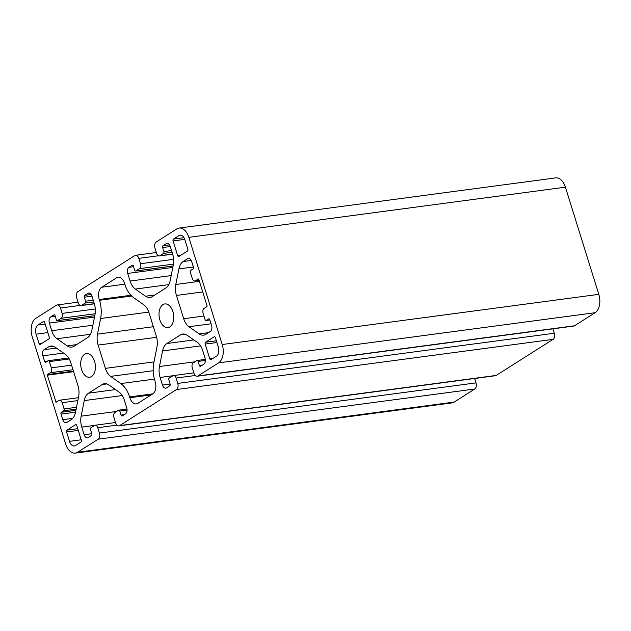 <?xml version="1.0" encoding="UTF-8"?>
<svg xmlns="http://www.w3.org/2000/svg" width="631" height="631" viewBox="0 0 631 631"><rect width="100%" height="100%" fill="white"/><g stroke="black" fill="none" stroke-linecap="round" stroke-linejoin="round"><path stroke-width="0.95" d="M169.834 326.882A11.926 7.256 -97.6 0 0 173.288 313.197A11.926 7.256 -97.6 0 0 164.801 303.945A11.926 7.256 -97.6 0 0 159.178 316.723A11.926 7.256 -97.6 0 0 167.949 327.584A11.926 7.256 -97.6 0 0 169.834 326.882M215.384 337.624A1.436 0.876 -97.6 0 0 214.414 336.702A1.436 0.876 -97.6 0 0 214.185 336.78L205.572 342.247A1.436 0.876 -97.6 0 0 205.201 344.076L209.792 358.818A1.436 0.876 -97.6 0 0 210.762 359.741A1.436 0.876 -97.6 0 0 210.991 359.662L216.472 356.184A7.186 4.37 -97.6 0 0 218.302 347.003L215.384 337.624M184.922 239.835A7.186 4.37 -97.6 0 0 180.064 235.197A7.186 4.37 -97.6 0 0 178.92 235.623L173.438 239.094A1.436 0.876 -97.6 0 0 173.075 240.932L177.666 255.665A1.436 0.876 -97.6 0 0 178.636 256.596A1.436 0.876 -97.6 0 0 178.865 256.509L187.478 251.051A1.436 0.876 -97.6 0 0 187.849 249.213L184.922 239.835M48.855 338.934A1.436 0.876 -97.6 0 0 49.226 337.096L44.635 322.362A1.436 0.876 -97.6 0 0 43.665 321.431A1.436 0.876 -97.6 0 0 43.436 321.518L37.955 324.997A7.186 4.37 -97.6 0 0 36.125 334.178L39.043 343.556A1.436 0.876 -97.6 0 0 40.013 344.479A1.436 0.876 -97.6 0 0 40.242 344.392L48.855 338.934M69.505 441.345A7.186 4.37 -97.6 0 0 74.363 445.983A7.186 4.37 -97.6 0 0 75.507 445.557L80.989 442.079A1.436 0.876 -97.6 0 0 81.352 440.249L76.761 425.507A1.436 0.876 -97.6 0 0 75.791 424.584A1.436 0.876 -97.6 0 0 75.562 424.671L66.949 430.129A1.436 0.876 -97.6 0 0 66.578 431.967L69.505 441.345L81.21 439.783M91.519 376.533A11.926 7.256 -97.6 0 0 94.965 362.849A11.926 7.256 -97.6 0 0 86.479 353.597A11.926 7.256 -97.6 0 0 80.863 366.374A11.926 7.256 -97.6 0 0 89.634 377.235A11.926 7.256 -97.6 0 0 91.519 376.533M205.067 319.57L203.127 313.315A3.833 2.335 -97.6 0 1 204.097 308.417L206.968 306.603L207.094 305.988L198.749 279.194L198.347 278.918L195.476 280.732A3.833 2.335 -97.6 0 1 194.869 280.961A3.833 2.335 -97.6 0 1 192.274 278.484L190.325 272.237A1.436 0.876 -97.6 0 1 190.696 270.399L193.047 268.909A1.436 0.876 -97.6 0 0 193.409 267.071L191.674 261.494A4.788 2.918 -97.6 0 0 188.424 258.402A4.788 2.918 -97.6 0 0 187.667 258.678L183.211 261.51A14.363 8.747 -97.6 0 0 178.896 268.94L175.797 284.502A14.363 8.747 -97.6 0 0 176.451 295.434L183.708 318.718A14.363 8.747 -97.6 0 0 188.945 326.732L199.12 333.878A14.363 8.747 -97.6 0 0 203.608 335.132A14.363 8.747 -97.6 0 0 205.88 334.296L210.336 331.464A4.788 2.918 -97.6 0 0 211.559 325.344L209.823 319.767A1.436 0.876 -97.6 0 0 208.845 318.836A1.436 0.876 -97.6 0 0 208.624 318.923L206.274 320.414A1.436 0.876 -97.6 0 1 206.045 320.493A1.436 0.876 -97.6 0 1 205.067 319.57M56.08 402.262L58.951 400.44A3.833 2.335 -97.6 0 1 59.559 400.22A3.833 2.335 -97.6 0 1 62.153 402.688L64.102 408.943A1.436 0.876 -97.6 0 1 63.731 410.781L61.381 412.272A1.436 0.876 -97.6 0 0 61.018 414.102L62.753 419.686A4.788 2.918 -97.6 0 0 66.003 422.778A4.788 2.918 -97.6 0 0 66.76 422.494L71.216 419.67A14.363 8.747 -97.6 0 0 75.531 412.232L78.63 396.67A14.363 8.747 -97.6 0 0 77.976 385.746L70.719 362.462A14.363 8.747 -97.6 0 0 65.482 354.441L55.307 347.295A14.363 8.747 -97.6 0 0 50.819 346.04A14.363 8.747 -97.6 0 0 48.548 346.884L44.091 349.708A4.788 2.918 -97.6 0 0 42.869 355.829L44.604 361.413A1.436 0.876 -97.6 0 0 45.582 362.344A1.436 0.876 -97.6 0 0 45.803 362.257L48.153 360.766A1.436 0.876 -97.6 0 1 48.382 360.68A1.436 0.876 -97.6 0 1 49.36 361.61L51.3 367.865A3.833 2.335 -97.6 0 1 50.33 372.755L47.459 374.577L47.333 375.193L56.08 402.262M105.385 368.37A14.363 8.747 -97.6 0 0 110.63 376.384L120.86 383.569A23.946 14.576 -97.6 0 1 129.6 396.938L129.852 397.735A9.575 5.829 -97.6 0 0 136.335 403.919A9.575 5.829 -97.6 0 0 137.858 403.359L152.734 393.918A9.575 5.829 -97.6 0 0 155.171 381.684L154.926 380.879A23.946 14.576 -97.6 0 1 153.83 362.667L156.953 347.018A14.363 8.747 -97.6 0 0 156.291 336.094L149.042 312.81A14.363 8.747 -97.6 0 0 143.797 304.789L133.567 297.603A23.946 14.576 -97.6 0 1 124.828 284.242L124.575 283.445A9.575 5.829 -97.6 0 0 118.092 277.261A9.575 5.829 -97.6 0 0 116.577 277.821L101.694 287.255A9.575 5.829 -97.6 0 0 99.256 299.496L99.501 300.293A23.946 14.576 -97.6 0 1 100.597 318.505L97.482 334.154A14.363 8.747 -97.6 0 0 98.136 345.086L105.385 368.37L153.988 361.894M77.589 452.253L98.215 439.184A4.788 2.918 -97.6 0 0 99.43 433.063L97.766 427.7A3.833 2.335 -97.6 0 0 95.171 425.231A3.833 2.335 -97.6 0 0 94.563 425.452L90.911 427.771A1.436 0.876 -97.6 0 0 90.541 429.608L91.795 433.623A1.436 0.876 -97.6 0 1 91.432 435.461L88.166 437.528A4.788 2.918 -97.6 0 1 87.409 437.811A4.788 2.918 -97.6 0 1 84.16 434.72L81.785 427.1A14.363 8.747 -97.6 0 1 81.131 416.168L84.231 400.606A14.363 8.747 -97.6 0 1 88.553 393.176L102.167 384.539A14.363 8.747 -97.6 0 1 104.438 383.695A14.363 8.747 -97.6 0 1 108.926 384.957L119.093 392.103A14.363 8.747 -97.6 0 1 124.339 400.117L126.713 407.744A4.788 2.918 -97.6 0 1 125.498 413.865L122.233 415.932A1.436 0.876 -97.6 0 1 122.004 416.018A1.436 0.876 -97.6 0 1 121.034 415.088L119.78 411.073A1.436 0.876 -97.6 0 0 118.809 410.142A1.436 0.876 -97.6 0 0 118.581 410.229L114.929 412.548A3.833 2.335 -97.6 0 0 113.951 417.438L115.615 422.802A4.788 2.918 -97.6 0 0 118.865 425.893A4.788 2.918 -97.6 0 0 119.622 425.609L176.53 389.532A4.788 2.918 -97.6 0 0 177.753 383.411L176.081 378.048A3.833 2.335 -97.6 0 0 173.486 375.579A3.833 2.335 -97.6 0 0 172.878 375.8L169.226 378.119A1.436 0.876 -97.6 0 0 168.863 379.957L170.11 383.971A1.436 0.876 -97.6 0 1 169.747 385.809L166.481 387.876A4.788 2.918 -97.6 0 1 165.724 388.16A4.788 2.918 -97.6 0 1 162.482 385.068L160.108 377.441A14.363 8.747 -97.6 0 1 159.454 366.516L162.553 350.954A14.363 8.747 -97.6 0 1 166.868 343.524L180.482 334.887A14.363 8.747 -97.6 0 1 182.753 334.044A14.363 8.747 -97.6 0 1 187.241 335.306L197.416 342.452A14.363 8.747 -97.6 0 1 202.661 350.465L205.036 358.092A4.788 2.918 -97.6 0 1 203.813 364.213L200.548 366.28A1.436 0.876 -97.6 0 1 200.327 366.366A1.436 0.876 -97.6 0 1 199.349 365.436L198.102 361.421A1.436 0.876 -97.6 0 0 197.124 360.49A1.436 0.876 -97.6 0 0 196.896 360.577L193.244 362.888A3.833 2.335 -97.6 0 0 192.266 367.786L193.938 373.15A4.788 2.918 -97.6 0 0 197.18 376.234A4.788 2.918 -97.6 0 0 197.937 375.958L218.563 362.88A14.363 8.747 -97.6 0 0 222.222 344.518L188.843 237.351A14.363 8.747 -97.6 0 0 179.109 228.075A14.363 8.747 -97.6 0 0 176.838 228.919L156.212 241.996A4.788 2.918 -97.6 0 0 154.997 248.117L156.662 253.473A3.833 2.335 -97.6 0 0 159.257 255.949A3.833 2.335 -97.6 0 0 159.864 255.721L163.516 253.41A1.436 0.876 -97.6 0 0 163.886 251.572L162.632 247.549A1.436 0.876 -97.6 0 1 163.003 245.719L166.261 243.645A4.788 2.918 -97.6 0 1 167.018 243.369A4.788 2.918 -97.6 0 1 170.267 246.461L172.642 254.08A14.363 8.747 -97.6 0 1 173.296 265.004L170.196 280.566A14.363 8.747 -97.6 0 1 165.874 288.004L152.26 296.633A14.363 8.747 -97.6 0 1 149.989 297.477A14.363 8.747 -97.6 0 1 145.501 296.223L135.334 289.077A14.363 8.747 -97.6 0 1 130.089 281.055L127.714 273.436A4.788 2.918 -97.6 0 1 128.929 267.315L132.194 265.249A1.436 0.876 -97.6 0 1 132.423 265.162A1.436 0.876 -97.6 0 1 133.393 266.093L134.648 270.107A1.436 0.876 -97.6 0 0 135.618 271.038A1.436 0.876 -97.6 0 0 135.846 270.951L139.498 268.632A3.833 2.335 -97.6 0 0 140.476 263.734L138.812 258.379A4.788 2.918 -97.6 0 0 135.562 255.287A4.788 2.918 -97.6 0 0 134.805 255.571L77.897 291.648A4.788 2.918 -97.6 0 0 76.674 297.769L78.347 303.125A3.833 2.335 -97.6 0 0 80.942 305.601A3.833 2.335 -97.6 0 0 81.549 305.38L85.201 303.061A1.436 0.876 -97.6 0 0 85.564 301.224L84.317 297.201A1.436 0.876 -97.6 0 1 84.68 295.371L87.946 293.297A4.788 2.918 -97.6 0 1 88.703 293.021A4.788 2.918 -97.6 0 1 91.945 296.113L94.319 303.732A14.363 8.747 -97.6 0 1 94.973 314.664L91.874 330.226A14.363 8.747 -97.6 0 1 87.559 337.656L73.945 346.285A14.363 8.747 -97.6 0 1 71.674 347.129A14.363 8.747 -97.6 0 1 67.186 345.875L57.011 338.729A14.363 8.747 -97.6 0 1 51.766 330.715L49.392 323.088A4.788 2.918 -97.6 0 1 50.614 316.967L53.88 314.901A1.436 0.876 -97.6 0 1 54.1 314.814A1.436 0.876 -97.6 0 1 55.078 315.745L56.333 319.759A1.436 0.876 -97.6 0 0 57.303 320.69A1.436 0.876 -97.6 0 0 57.531 320.603L61.183 318.284A3.833 2.335 -97.6 0 0 62.161 313.386L60.489 308.031A4.788 2.918 -97.6 0 0 57.247 304.939A4.788 2.918 -97.6 0 0 56.49 305.223L35.864 318.3A14.363 8.747 -97.6 0 0 32.205 336.654L65.585 443.822A14.363 8.747 -97.6 0 0 75.318 453.097A14.363 8.747 -97.6 0 0 77.589 452.253L454.162 402.081A14.363 8.747 82.4 0 1 451.891 402.925L75.318 453.097M474.638 378.482L476.003 382.883A4.788 2.918 82.4 0 1 474.788 389.004L454.162 402.081M179.109 228.075L555.682 177.903A14.363 8.747 82.4 0 1 565.415 187.178L598.795 294.346A14.363 8.747 82.4 0 1 595.136 312.7L574.51 325.777A4.788 2.918 82.4 0 1 573.753 326.061L197.18 376.234M552.953 328.83L554.326 333.231A4.788 2.918 82.4 0 1 553.103 339.352L496.195 375.429A4.788 2.918 82.4 0 1 495.438 375.713L118.865 425.893M209.871 319.933L206.274 320.414M214.65 336.717L214.185 336.78M216.378 340.803L205.572 342.247M180.868 255.239L177.666 255.665M184.773 239.37L173.075 240.932M183.976 237.69L173.438 239.094M181.271 235.308L178.92 235.623M42.245 343.122L39.043 343.556M47.83 332.616L36.125 334.178M45.156 324.034L37.955 324.997M43.902 321.455L43.436 321.518M78.283 430.405L66.578 431.967M77.755 428.694L66.949 430.129M76.028 424.608L75.562 424.671M476.003 382.883L99.43 433.063M116.972 425.144L97.766 427.7M91.818 433.702L84.16 434.72M94.697 425.373L81.785 427.1M116.68 411.436L81.131 416.168M122.256 395.542L84.231 400.606M115.512 389.579L88.553 393.176M106.852 383.916L102.167 384.539M124.236 414.662L121.034 415.088M127.06 410.103L119.78 411.073M496.195 375.429L119.622 425.609M553.103 339.352L176.53 389.532M554.326 333.231L177.753 383.411M195.287 375.492L176.081 378.048M170.133 384.05L162.482 385.068M173.02 375.721L160.108 377.441M194.995 361.784L159.454 366.516M200.579 345.891L162.553 350.954M193.827 339.928L166.868 343.524M185.175 334.264L180.482 334.887M202.551 365.01L199.349 365.436M205.383 360.451L198.102 361.421M574.51 325.777L197.937 375.958M595.136 312.7L218.563 362.88M598.795 294.346L222.222 344.518M565.415 187.178L188.843 237.351M172.618 254.025L159.864 255.721M172.074 252.266L163.516 253.41M171.537 250.554L163.886 251.572M170.291 246.532L162.632 247.549M169.518 244.844L163.003 245.719M167.83 243.44L166.261 243.645M154.887 294.969L145.501 296.223M168.816 284.613L135.334 289.077M171.19 275.581L130.089 281.055M172.815 267.426L127.714 273.436M133.583 266.692L128.929 267.315M132.66 265.186L132.194 265.249M173.099 265.99L135.846 270.951M173.454 264.113L139.498 268.632M173.62 259.317L140.476 263.734M158.334 255.776L138.812 258.379M94.303 303.677L81.549 305.38M93.759 301.918L85.201 303.061M93.222 300.206L85.564 301.224M91.968 296.184L84.317 297.201M91.195 294.503L84.68 295.371M89.507 293.092L87.946 293.297M76.572 344.629L67.186 345.875M90.501 334.264L57.011 338.729M92.867 325.233L51.766 330.715M94.492 317.077L49.392 323.088M55.268 316.344L50.614 316.967M54.345 314.837L53.88 314.901M94.784 315.642L57.531 320.603M95.131 313.765L61.183 318.284M95.305 308.977L62.161 313.386M80.019 305.428L60.489 308.031M474.788 389.004L98.215 439.184M156.63 337.285L98.136 345.086M153.372 326.708L97.482 334.154M148.798 312.085L100.597 318.505M131.642 296.018L99.501 300.293M130.917 295.276L99.256 299.496M124.804 284.179L101.694 287.255M119.701 277.403L116.577 277.821M151.211 394.888L129.852 397.735M152.86 393.839L129.6 396.938M154.421 379.097L120.86 383.569M153.207 370.712L110.63 376.384M56.751 401.837L55.678 401.986M73.598 371.691L47.333 375.193M73.417 371.123L47.459 374.577M72.991 369.734L50.33 372.755M71.563 365.16L51.3 367.865M69.268 358.96L49.36 361.61M47.806 360.987L44.604 361.413M63.534 353.076L42.869 355.829M56.404 348.067L44.091 349.708M53.233 346.261L48.548 346.884M72.746 418.353L62.753 419.686M75.546 412.169L61.018 414.102M75.909 410.331L61.381 412.272M76.154 409.125L63.731 410.781M76.517 407.287L64.102 408.943M77.85 400.598L62.153 402.688M209.09 318.86L208.624 318.923M208.506 332.632L199.12 333.878M211.077 323.79L188.945 326.732M203.963 316.013L183.708 318.718M202.717 291.932L176.451 295.434M199.42 281.355L175.797 284.502M193.394 267.008L178.896 268.94M191.248 260.437L183.211 261.51M189.237 258.473L187.667 258.678M199.081 280.259L195.476 280.732M212.994 358.392L209.792 358.818M216.906 342.523L205.201 344.076M209.886 319.98L206.045 320.493M115.528 422.518L95.171 425.231M126.997 409.054L118.809 410.142M193.851 372.866L173.486 375.579M205.32 359.402L197.124 360.49M172.665 254.159L159.257 255.949M173.091 266.045L135.618 271.038M156.362 252.518L135.562 255.287M94.342 303.819L80.942 305.601M94.768 315.697L57.303 320.69M78.047 302.17L57.247 304.939M68.7 357.974L48.382 360.68M78.425 397.704L59.559 400.22M199.12 280.393L194.869 280.961"/></g></svg>
